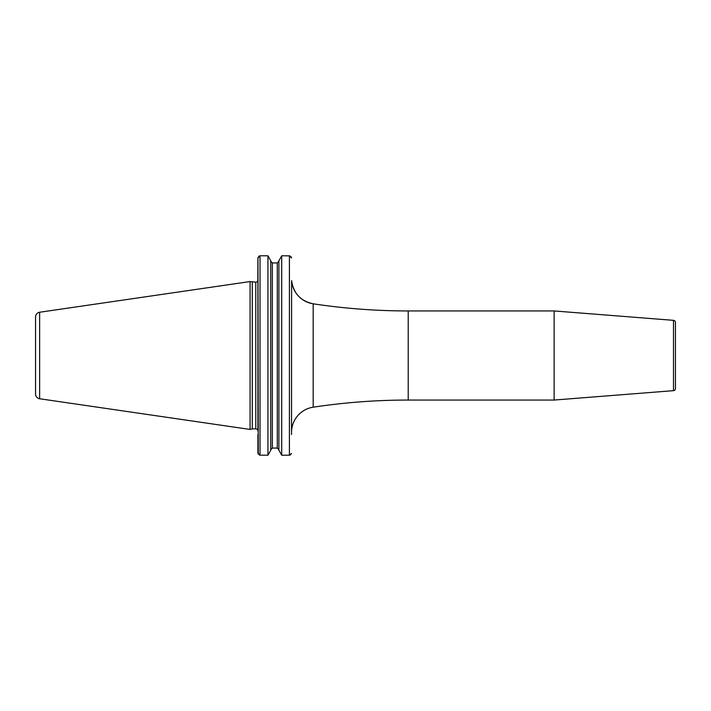 <?xml version="1.0" encoding="UTF-8"?>
<svg xmlns="http://www.w3.org/2000/svg" width="711" height="711" viewBox="0 0 711 711"><rect width="100%" height="100%" fill="white"/><g stroke="black" fill="none" stroke-linecap="round" stroke-linejoin="round"><path stroke-width="1.07" d="M35.55 316.964L35.55 394.036L35.55 316.964A4.773 4.773 0 0 1 39.638 312.245L39.638 398.755A4.773 4.773 0 0 1 35.55 394.036M258.626 256.333L260.022 255.782L257.906 257.986L257.817 280.605A2.124 2.124 0 0 1 255.782 282.143L250.076 281.556L250.076 429.444L39.638 398.755M250.076 281.556L39.638 312.245M252.281 282.143L252.281 428.857L250.076 429.444M257.906 280.605L257.906 430.982A2.124 2.124 0 0 0 255.782 428.857L252.281 428.857M554.136 310.947L554.136 400.053L673.495 390.659L673.495 320.341L554.136 310.947L408.221 310.947A636.505 636.505 0 0 1 313.187 303.81A25.463 25.463 -0 0 1 291.608 280.605L291.528 434.537M291.528 432.368A25.463 25.463 0 0 1 313.187 407.19A636.505 636.505 0 0 1 408.221 400.053L554.136 400.053M673.495 390.659A2.124 2.124 180 0 0 675.45 388.544L675.45 322.456A2.124 2.124 0 0 0 673.495 320.341M675.45 376.714L675.45 334.286L675.45 376.714M270.767 261.266L272.357 262.928L277.29 262.928L278.881 261.266L277.29 262.928L277.29 448.072L278.881 449.734L277.29 448.072L272.357 448.072L270.767 449.734L272.357 448.072L272.357 262.928L270.767 261.266M278.881 260.848L278.881 450.152L281.698 455.218L281.698 255.782L278.881 260.848L281.698 255.782L289.901 255.844M291.155 256.724L291.528 257.986L289.413 255.782L289.413 455.218L291.474 453.502M258.271 454.258L257.96 257.498M270.767 260.848L267.949 255.782L270.767 260.848L270.767 450.152L267.949 455.218L270.767 450.152M257.906 434.537L257.906 453.014L260.022 455.218L260.022 255.782L267.949 255.782L267.949 455.218L259.533 455.156M278.881 450.152L281.698 455.218L289.413 455.218L290.817 454.667M255.782 282.143L255.782 428.857M291.608 280.605C293.43 293.332 300.629 301.073 313.187 303.81L313.187 407.19M408.221 310.947L408.221 400.053"/></g></svg>
